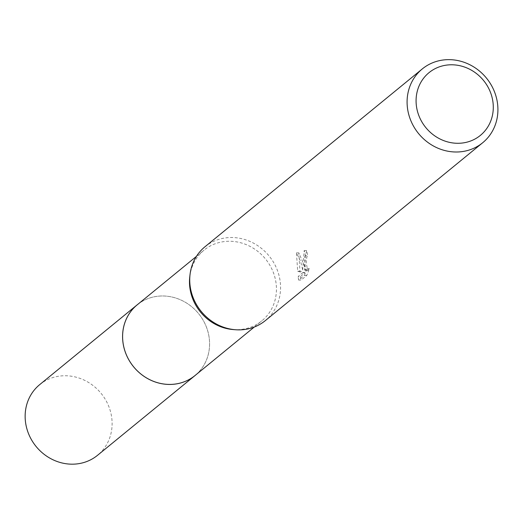 <?xml version="1.0" encoding="UTF-8"?>
<svg xmlns="http://www.w3.org/2000/svg" width="524" height="524" viewBox="0 0 524 524"><rect width="100%" height="100%" fill="white"/><g stroke="black" fill="none" stroke-linecap="round" stroke-linejoin="round"><path stroke-width="0.39" stroke-dasharray="2.62 1.97" d="M137.177 304.863A45.66 41.972 -129.3 0 1 182.437 300.73A45.66 41.972 -129.3 0 1 209.462 340.626A45.66 41.972 -129.3 0 1 195.013 375.538M137.91 304.261A45.673 41.979 -129.3 0 1 182.889 300.959A45.673 41.979 -129.3 0 1 209.469 340.633A45.673 41.979 -129.3 0 1 195.747 374.935M189.799 276.534A45.66 41.972 -129.3 0 1 204.046 250.138A45.66 41.972 -129.3 0 1 249.306 246.011A45.66 41.972 -129.3 0 1 276.338 285.901A45.66 41.972 -129.3 0 1 261.882 320.812A45.66 41.972 -129.3 0 1 233.193 329.563M204.943 246.784A47.691 43.833 -129.3 0 1 252.214 242.474A47.691 43.833 -129.3 0 1 280.445 284.139A47.691 43.833 -129.3 0 1 265.347 320.596M302.669 269.978L304.189 250.524A45.306 41.638 -129.3 0 1 305.446 255.385L307.726 255.404A47.691 43.833 50.7 0 0 306.52 250.544L304.673 264.306L304.955 269.998L303.986 264.869L298.831 252.869L299.951 271.249L305.04 272.788L300.39 276.593L298.077 276.567L302.728 272.762L297.678 271.229L296.453 252.85L300.632 261.332L302.669 269.978L304.955 269.998M300.39 276.587L301.058 280.091M305.446 255.385L304.542 257.029L305.394 270.384L307.084 268.517L304.418 275.382L298.68 280.071L301.058 280.098L306.795 275.408L309.389 268.537L307.706 270.404L306.219 263.048L306.822 257.048L307.726 255.404M304.418 275.382L306.795 275.408M307.084 268.517L309.389 268.537M304.189 250.524L306.52 250.544M298.68 280.071L298.077 276.567M302.728 272.762L305.04 272.788M297.678 271.229L299.951 271.249M296.453 252.85L298.831 252.869M39.7 384.629A45.66 41.972 -129.3 0 1 65.454 375.747A45.66 41.972 -129.3 0 1 108.678 406.152A45.66 41.972 -129.3 0 1 97.536 455.304M138.218 304.012A45.686 41.992 -129.3 0 1 162.918 295.968A45.686 41.992 -129.3 0 1 205.88 325.712A45.686 41.992 -129.3 0 1 196.055 374.686M254.278 327.035L261.882 320.812M307.706 270.41L305.394 270.384M196.448 256.36L204.046 250.138"/><path stroke-width="0.79" d="M254.278 327.035L195.013 375.538A45.66 41.972 -129.3 0 1 149.753 379.671A45.66 41.972 -129.3 0 1 122.721 339.775A45.66 41.972 -129.3 0 1 137.177 304.863L196.448 256.36M195.747 374.935A45.673 41.979 -129.3 0 1 150.205 379.907A45.673 41.979 -129.3 0 1 122.701 339.781A45.673 41.979 -129.3 0 1 137.91 304.261M482.702 142.731L265.347 320.596A47.691 43.833 -129.3 0 1 235.381 329.734L233.193 329.563A45.66 41.972 -129.3 0 1 189.596 285.049A45.66 41.972 -129.3 0 1 189.799 276.534L190.061 274.353A47.691 43.833 -129.3 0 1 204.943 246.784L422.298 68.919A47.691 43.833 -129.3 0 1 469.57 64.603A47.691 43.833 -129.3 0 1 497.8 106.267A47.691 43.833 -129.3 0 1 482.702 142.731A47.691 43.833 -129.3 0 1 435.437 147.041A47.691 43.833 -129.3 0 1 407.207 105.376A47.691 43.833 -129.3 0 1 422.298 68.919M235.381 329.734A47.691 43.833 -129.3 0 1 189.852 283.248A47.691 43.833 -129.3 0 1 190.061 274.353M493.189 104.414A40.538 37.256 -129.3 0 1 457.498 143.288A40.538 37.256 -129.3 0 1 416.18 103.66A40.538 37.256 -129.3 0 1 451.871 64.786A40.538 37.256 -129.3 0 1 493.189 104.414M196.055 374.686A45.686 41.992 -129.3 0 1 195.013 375.564L97.536 455.304A45.66 41.972 -129.3 0 1 71.795 464.179A45.66 41.972 -129.3 0 1 28.578 433.774A45.66 41.972 -129.3 0 1 39.7 384.629L137.15 304.857A45.686 41.992 -129.3 0 1 138.218 304.012M195.013 375.564A45.686 41.992 -129.3 0 1 169.259 384.446A45.686 41.992 -129.3 0 1 126.015 354.028A45.686 41.992 -129.3 0 1 137.15 304.857"/></g></svg>
